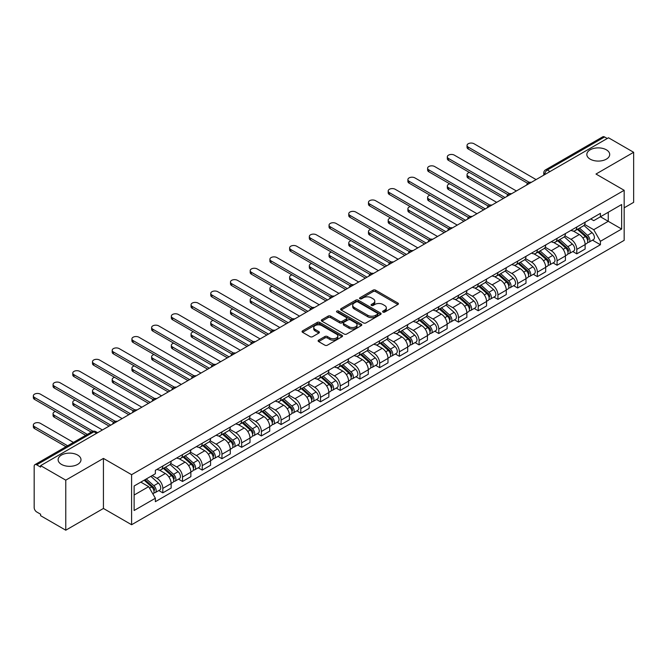 <?xml version="1.0" encoding="UTF-8"?>
<svg xmlns="http://www.w3.org/2000/svg" width="667" height="667" viewBox="0 0 667 667"><rect width="100%" height="100%" fill="white"/><g stroke="black" fill="none" stroke-linecap="round" stroke-linejoin="round"><path stroke-width="1" d="M382.975 312.089A1.226 0.709 0 0 0 384.717 312.089L397.891 304.477A1.751 1.009 0 0 0 398.407 303.76A1.751 1.009 0 0 0 397.891 303.043L375.563 290.153A1.751 1.009 0 0 0 373.086 290.153L359.905 297.765A1.226 0.709 0 0 0 359.546 298.266A1.226 0.709 0 0 0 359.905 298.766A1.226 0.709 0 0 0 361.647 298.766L363.348 297.782A5.611 3.243 0 0 1 371.286 297.782L373.145 298.858A5.611 3.243 0 0 1 374.796 301.15A5.611 3.243 0 0 1 373.145 303.443L371.444 304.427A1.226 0.709 0 0 0 371.085 304.927A1.226 0.709 0 0 0 371.444 305.428A1.226 0.709 0 0 0 373.178 305.428L374.887 304.444A5.611 3.243 0 0 1 382.825 304.444L384.684 305.519A5.611 3.243 0 0 1 386.326 307.812A5.611 3.243 0 0 1 384.684 310.097L382.975 311.089A1.226 0.709 0 0 0 382.616 311.589A1.226 0.709 0 0 0 382.975 312.089L382.975 311.089M77.647 455.061A11.439 6.603 0 0 0 65.183 453.627A11.439 6.603 0 0 0 58.121 459.73A11.439 6.603 0 0 0 61.472 464.399A11.439 6.603 0 0 0 73.937 465.833A11.439 6.603 0 0 0 80.99 459.73A11.439 6.603 0 0 0 77.647 455.061M606.353 149.808A11.439 6.603 0 0 0 593.888 148.382A11.439 6.603 0 0 0 586.827 154.477A11.439 6.603 0 0 0 590.178 159.146A11.439 6.603 0 0 0 602.643 160.58A11.439 6.603 0 0 0 609.705 154.477A11.439 6.603 0 0 0 606.353 149.808M318.634 340.145A1.751 1.009 0 0 0 318.117 340.854A1.751 1.009 0 0 0 318.634 341.571L324.896 345.189A1.751 1.009 0 0 0 327.38 345.189L342.013 336.743A1.751 1.009 0 0 0 342.53 336.026A1.751 1.009 0 0 0 342.013 335.309L319.685 322.419A1.751 1.009 0 0 0 317.209 322.419L302.568 330.865A1.751 1.009 0 0 0 302.059 331.582A1.751 1.009 0 0 0 302.568 332.299L310.138 336.668A1.751 1.009 0 0 0 312.615 336.668L318.884 333.05A1.751 1.009 0 0 0 319.393 332.333A1.751 1.009 0 0 0 318.884 331.616L315.132 329.456A4.694 2.71 0 0 1 313.757 327.539A4.694 2.71 0 0 1 316.65 325.037A4.694 2.71 0 0 1 321.769 325.621L336.468 334.109A4.694 2.71 0 0 1 337.835 336.026A4.694 2.71 0 0 1 334.942 338.528A4.694 2.71 0 0 1 329.832 337.936L327.38 336.527A1.751 1.009 0 0 0 324.896 336.527L318.634 340.145L318.634 341.571M131.599 474.687L103.427 458.412L65.766 480.157L40.62 465.641L608.504 137.777L633.65 152.293L595.99 174.037L624.17 190.303L131.599 474.687L131.599 524.737L624.17 240.353L624.17 190.303M363.473 322.92A1.751 1.009 0 0 0 365.95 322.92L380.59 314.465A1.751 1.009 0 0 0 381.107 313.748A1.751 1.009 0 0 0 380.59 313.04L358.262 300.15A1.751 1.009 0 0 0 355.786 300.15L341.145 308.596A1.751 1.009 0 0 0 340.629 309.313A1.751 1.009 0 0 0 341.145 310.03L363.473 322.92M337.36 312.356A1.226 0.709 0 0 1 338.603 312.523L338.603 311.064L361.306 324.17A1.751 1.009 0 0 1 361.814 324.887A1.751 1.009 0 0 1 361.306 325.604L346.665 334.05A1.751 1.009 0 0 1 344.189 334.05L321.861 321.161L328.122 317.575L328.122 316.116L321.861 319.735A1.751 1.009 0 0 0 321.344 320.452A1.751 1.009 0 0 0 321.861 321.161L321.861 319.735M328.122 317.575A1.751 1.009 0 0 1 330.607 317.575L330.607 316.116A1.751 1.009 0 0 0 328.122 316.116M330.607 316.116L339.661 321.344A1.751 1.009 0 0 0 342.138 321.344L346.298 318.943A1.751 1.009 0 0 0 346.807 318.226A1.751 1.009 0 0 0 346.298 317.509L336.868 312.073A1.226 0.709 0 0 1 336.51 311.564A1.226 0.709 0 0 1 337.269 310.914A1.226 0.709 0 0 1 338.603 311.064M65.766 480.157L65.766 530.207L40.62 515.691L40.62 514.232L36.702 511.964A3.577 2.068 -120 0 1 34.175 507.587L34.175 466.291A3.577 2.068 -120 0 1 34.917 464.657L92.154 431.607A3.577 2.068 60 0 1 93.947 431.791L36.702 464.832A3.577 2.068 -120 0 0 34.917 464.657M624.17 207.812L633.65 202.343L633.65 152.293M65.766 530.207L103.427 508.462L131.599 524.737M40.62 465.641L40.62 467.1L36.702 464.832M550 171.552L547.34 170.018A3.577 2.068 60 0 0 545.556 169.843L602.801 136.793A3.577 2.068 60 0 1 604.585 136.968L547.34 170.018A3.577 2.068 120 0 0 544.814 174.395L544.814 174.546M607.237 138.503L604.585 136.968M576.788 226.997A8.221 4.744 60 0 1 575.079 230.69L583.425 225.871A8.221 4.744 -120 0 0 585.126 222.186M564.949 235.851L570.977 239.328A8.221 4.744 60 0 1 576.788 249.4L585.126 244.581A8.221 4.744 -120 0 0 579.315 234.517L573.345 231.065M585.126 244.581L585.126 249.033L576.788 253.844L572.786 251.542M575.079 230.69A8.221 4.744 60 0 1 571.035 230.315M576.788 249.4L576.788 253.844M557.07 238.377A8.221 4.744 60 0 1 555.369 242.071L563.707 237.252A8.221 4.744 -120 0 0 565.416 233.567M553.076 262.923L557.07 265.233L565.416 260.413L565.416 255.961A8.221 4.744 -120 0 0 559.596 245.898L553.627 242.446M555.369 242.071A8.221 4.744 60 0 1 551.326 241.696M545.239 247.232L551.259 250.709A8.221 4.744 60 0 1 557.07 260.78L557.07 265.233M537.36 249.758A8.221 4.744 60 0 1 535.659 253.452L543.997 248.641A8.221 4.744 -120 0 0 545.698 244.947M533.358 274.304L537.36 276.613L545.698 271.794L545.698 267.342A8.221 4.744 -120 0 0 539.886 257.279L533.917 253.827M535.659 253.452A8.221 4.744 60 0 1 531.607 253.085M525.521 258.613L531.549 262.089A8.221 4.744 60 0 1 537.36 272.161L537.36 276.613M517.65 261.147A8.221 4.744 60 0 1 515.941 264.832L524.287 260.022A8.221 4.744 -120 0 0 525.988 256.328M513.648 285.684L517.65 287.994L525.988 283.175L525.988 278.723A8.221 4.744 -120 0 0 520.177 268.659L514.207 265.208M515.941 264.832A8.221 4.744 60 0 1 511.897 264.465M505.811 269.993L511.831 273.47A8.221 4.744 60 0 1 517.65 283.542L517.65 287.994M497.932 272.528A8.221 4.744 60 0 1 496.231 276.213L504.569 271.402A8.221 4.744 -120 0 0 506.27 267.709M493.939 297.065L497.932 299.375L506.278 294.556L506.278 290.103A8.221 4.744 -120 0 0 500.458 280.04L494.489 276.588M496.231 276.213A8.221 4.744 60 0 1 492.188 275.846M486.101 281.374L492.121 284.851A8.221 4.744 60 0 1 497.932 294.922L497.932 299.375M478.222 283.909A8.221 4.744 60 0 1 476.521 287.594L484.859 282.783A8.221 4.744 -120 0 0 486.56 279.089M474.22 308.446L478.222 310.755L486.56 305.936L486.56 301.484A8.221 4.744 -120 0 0 480.749 291.421L474.779 287.977M476.521 287.594A8.221 4.744 60 0 1 472.469 287.227M466.383 292.755L472.411 296.231A8.221 4.744 60 0 1 478.222 306.303L478.222 310.755M458.504 295.289A8.221 4.744 60 0 1 456.803 298.974L465.149 294.164A8.221 4.744 -120 0 0 466.85 290.47M454.51 319.827L458.504 322.136L466.85 317.317L466.85 312.873A8.221 4.744 -120 0 0 461.039 302.801L455.069 299.358M456.803 298.974A8.221 4.744 60 0 1 452.76 298.608M446.673 304.135L452.693 307.612A8.221 4.744 60 0 1 458.504 317.684L458.504 322.136M438.794 306.67A8.221 4.744 60 0 1 437.093 310.355L445.431 305.544A8.221 4.744 -120 0 0 447.132 301.851M434.801 331.207L438.794 333.517L447.132 328.698L447.132 324.254A8.221 4.744 -120 0 0 441.321 314.182L435.351 310.739M437.093 310.355A8.221 4.744 60 0 1 433.05 309.988M426.955 315.516L432.983 319.001A8.221 4.744 60 0 1 438.794 329.064L438.794 333.517M419.084 318.051A8.221 4.744 60 0 1 417.384 321.736L425.721 316.925A8.221 4.744 -120 0 0 427.422 313.232M415.082 342.588L419.084 344.897L427.422 340.078L427.422 335.634A8.221 4.744 -120 0 0 421.611 325.563L415.641 322.119M417.384 321.736A8.221 4.744 60 0 1 413.332 321.369M407.245 326.897L413.273 330.382A8.221 4.744 60 0 1 419.084 340.445L419.084 344.897M399.366 329.431A8.221 4.744 60 0 1 397.665 333.116L406.003 328.306A8.221 4.744 -120 0 0 407.712 324.612M395.373 353.969L399.366 356.278L407.712 351.459L407.712 347.015A8.221 4.744 -120 0 0 401.901 336.943L395.931 333.5M397.665 333.116A8.221 4.744 60 0 1 393.622 332.75M387.535 338.286L393.555 341.762A8.221 4.744 60 0 1 399.366 351.826L399.366 356.278M379.656 340.812A8.221 4.744 60 0 1 377.956 344.497L386.293 339.686A8.221 4.744 -120 0 0 387.994 335.993M375.654 365.349L379.656 367.659L387.994 362.848L387.994 358.396A8.221 4.744 -120 0 0 382.183 348.324L376.213 344.881M377.956 344.497A8.221 4.744 60 0 1 373.904 344.13M367.817 349.666L373.845 353.143A8.221 4.744 60 0 1 379.656 363.207L379.656 367.659M359.947 352.193A8.221 4.744 60 0 1 358.237 355.886L366.583 351.067A8.221 4.744 -120 0 0 368.284 347.374M355.945 376.73L359.947 379.039L368.284 374.229L368.284 369.776A8.221 4.744 -120 0 0 362.473 359.705L356.503 356.261M358.237 355.886A8.221 4.744 60 0 1 354.194 355.511M348.107 361.047L354.127 364.524A8.221 4.744 60 0 1 359.947 374.587L359.947 379.039M340.228 363.573A8.221 4.744 60 0 1 338.528 367.267L346.865 362.448A8.221 4.744 -120 0 0 348.574 358.754M336.235 388.111L340.228 390.42L348.574 385.609L348.574 381.157A8.221 4.744 -120 0 0 342.755 371.085L336.785 367.642M338.528 367.267A8.221 4.744 60 0 1 334.484 366.892M328.397 372.428L334.417 375.905A8.221 4.744 60 0 1 340.228 385.968L340.228 390.42M320.519 374.954A8.221 4.744 60 0 1 318.818 378.648L327.155 373.828A8.221 4.744 -120 0 0 328.856 370.143M316.517 399.491L320.519 401.801L328.856 396.99L328.856 392.538A8.221 4.744 -120 0 0 323.045 382.466L317.075 379.023M318.818 378.648A8.221 4.744 60 0 1 314.766 378.272M308.679 383.808L314.707 387.285A8.221 4.744 60 0 1 320.519 397.349L320.519 401.801M300.8 386.335A8.221 4.744 60 0 1 299.099 390.028L307.445 385.209A8.221 4.744 -120 0 0 309.146 381.524M296.807 410.872L300.809 413.181L309.146 408.371L309.146 403.919A8.221 4.744 -120 0 0 303.335 393.847L297.365 390.403M299.099 390.028A8.221 4.744 60 0 1 295.056 389.653M288.969 395.189L294.989 398.666A8.221 4.744 60 0 1 300.809 408.738L300.809 413.181M281.09 397.715A8.221 4.744 60 0 1 279.39 401.409L287.727 396.59A8.221 4.744 -120 0 0 289.428 392.905M277.097 422.253L281.09 424.562L289.428 419.751L289.428 415.299A8.221 4.744 -120 0 0 283.617 405.228L277.647 401.784M279.39 401.409A8.221 4.744 60 0 1 275.346 401.034M269.26 406.57L275.279 410.047A8.221 4.744 60 0 1 281.09 420.118L281.09 424.562M261.381 409.096A8.221 4.744 60 0 1 259.68 412.79L268.017 407.971A8.221 4.744 -120 0 0 269.718 404.285M257.379 433.633L261.381 435.943L269.718 431.132L269.718 426.68A8.221 4.744 -120 0 0 263.907 416.617L257.937 413.165M259.68 412.79A8.221 4.744 60 0 1 255.628 412.414M249.541 417.951L255.569 421.427A8.221 4.744 60 0 1 261.381 431.499L261.381 435.943M241.662 420.477A8.221 4.744 60 0 1 239.962 424.17L248.307 419.351A8.221 4.744 -120 0 0 250.008 415.666M237.669 445.022L241.662 447.324L250.008 442.513L250.008 438.061A8.221 4.744 -120 0 0 244.197 427.997L238.227 424.546M239.962 424.17A8.221 4.744 60 0 1 235.918 423.795M229.832 429.331L235.851 432.808A8.221 4.744 60 0 1 241.662 442.88L241.662 447.324M221.953 431.857A8.221 4.744 60 0 1 220.252 435.551L228.589 430.732A8.221 4.744 -120 0 0 230.29 427.047M217.951 456.403L221.953 458.713L230.29 453.893L230.29 449.441A8.221 4.744 -120 0 0 224.479 439.378L218.509 435.926M220.252 435.551A8.221 4.744 60 0 1 216.2 435.176M210.113 440.712L216.141 444.189A8.221 4.744 60 0 1 221.953 454.26L221.953 458.713M202.243 443.238A8.221 4.744 60 0 1 200.534 446.932L208.879 442.113A8.221 4.744 -120 0 0 210.58 438.427M198.241 467.784L202.243 470.093L210.58 465.274L210.58 460.822A8.221 4.744 -120 0 0 204.769 450.759L198.799 447.307M200.534 446.932A8.221 4.744 60 0 1 196.49 446.565M190.403 452.093L196.431 455.569A8.221 4.744 60 0 1 202.243 465.641L202.243 470.093M182.525 454.619A8.221 4.744 60 0 1 180.824 458.312L189.161 453.502A8.221 4.744 -120 0 0 190.87 449.808M178.531 479.164L182.525 481.474L190.87 476.655L190.87 472.203A8.221 4.744 -120 0 0 185.051 462.139L179.081 458.688M180.824 458.312A8.221 4.744 60 0 1 176.78 457.946M170.694 463.473L176.713 466.95A8.221 4.744 60 0 1 182.525 477.022L182.525 481.474M162.815 466.008A8.221 4.744 60 0 1 161.114 469.693L169.451 464.882A8.221 4.744 -120 0 0 171.152 461.189M158.813 490.545L162.815 492.855L171.152 488.036L171.152 483.583A8.221 4.744 -120 0 0 165.341 473.52L159.371 470.068M161.114 469.693A8.221 4.744 60 0 1 157.062 469.326M152.201 475.563L157.003 478.331A8.221 4.744 60 0 1 162.815 488.402L162.815 492.855M590.745 218.934L593.722 220.652L621.644 204.527L608.254 212.264L608.254 221.311L593.722 229.698L584.659 224.471M134.125 495.039L148.658 486.652L155.361 498.249L134.125 510.505L134.125 485.993L155.361 473.737L155.361 470.31L600.417 213.357L600.417 216.783L621.644 229.039L600.417 241.296L593.722 229.698M621.644 204.527L621.644 229.039M155.361 498.249L155.361 501.676L600.417 244.731L600.417 241.296M103.427 458.412L103.427 508.462M148.658 486.652L140.829 482.124M592.496 240.162L600.417 244.731M383.467 312.264L384.684 311.556A5.611 3.243 0 0 0 386.326 309.271L386.326 307.812M374.796 301.15L374.796 302.61A5.611 3.243 0 0 1 373.145 304.902L371.936 305.603M397.865 304.494L375.563 291.612A1.751 1.009 0 0 0 373.086 291.612L360.397 298.941M380.565 314.482L358.262 301.609A1.751 1.009 0 0 0 355.786 301.609L341.171 310.038M377.489 314.257A1.226 0.709 0 0 0 377.847 313.748A1.226 0.709 0 0 0 377.489 313.248L357.887 301.934A1.226 0.709 0 0 0 356.153 301.934L354.36 302.976A5.611 3.243 0 0 0 352.71 305.269A5.611 3.243 0 0 0 354.36 307.554L367.75 315.291A5.611 3.243 0 0 0 375.688 315.291L377.489 314.257L377.489 315.716A1.226 0.709 0 0 0 377.847 315.208L377.847 313.748M352.71 305.269L352.71 306.728A5.611 3.243 0 0 0 354.36 309.021L354.36 307.554M377.489 315.716L375.688 316.75A5.611 3.243 0 0 1 367.75 316.75L354.36 309.021M330.607 317.575L339.661 322.803A1.751 1.009 0 0 0 342.138 322.803L346.298 320.402A1.751 1.009 0 0 0 346.807 319.685L346.807 318.226M338.603 312.523L361.281 325.621M349.058 326.772A4.694 2.71 0 0 0 354.169 327.355A4.694 2.71 0 0 0 357.062 324.854A4.694 2.71 0 0 0 355.686 322.936L350.508 319.943A1.751 1.009 0 0 0 348.032 319.943L343.872 322.344A1.751 1.009 0 0 0 343.363 323.061A1.751 1.009 0 0 0 343.872 323.778L349.058 326.772L349.058 328.231A4.694 2.71 0 0 0 354.169 328.814A4.694 2.71 0 0 0 357.062 326.313L357.062 324.854M343.363 323.061L343.363 324.521A1.751 1.009 0 0 0 343.872 325.238L343.872 323.778M349.058 328.231L343.872 325.238M337.835 336.026L337.835 337.485A4.694 2.71 0 0 1 334.942 339.987A4.694 2.71 0 0 1 329.832 339.395L327.38 337.986A1.751 1.009 0 0 0 324.896 337.986L318.659 341.587M313.757 327.539L313.757 328.998A4.694 2.71 0 0 0 315.132 330.915L315.132 329.456M318.859 333.066L315.132 330.915M342.013 335.309L342.013 336.743L319.685 323.879A1.751 1.009 0 0 0 317.209 323.879L302.593 332.316M577.355 229.381L585.393 236.543A4.469 2.576 60 0 1 586.793 243.455L585.126 244.414M577.572 229.565L581.349 231.749M469.435 172.461A4.11 2.376 -0 0 0 467.033 174.621A4.11 2.376 -0 0 0 468.242 176.296L505.011 197.524M578.164 228.906L587.102 236.885A2.143 1.242 60 0 1 587.777 240.203A2.143 1.242 60 0 1 587.585 240.278M579.506 228.139L587.535 235.309A4.469 2.576 60 0 1 588.936 242.213A4.469 2.576 60 0 1 587.594 242.354M583.984 225.446L592.088 232.675A4.469 2.576 60 0 1 593.488 239.586L588.936 242.213M503.368 198.474L468.242 178.189A4.11 2.376 180 0 1 467.033 176.513L467.033 174.621M527.597 183.283L468.242 149.008A4.11 2.376 180 0 1 467.033 147.332L467.033 145.431A4.11 2.376 -0 0 0 468.242 147.115L529.231 182.324M536.093 179.581L474.054 143.755A4.11 2.376 -0 0 0 469.568 143.238A4.11 2.376 -0 0 0 467.033 145.431M557.645 240.762L565.674 247.924A4.469 2.576 60 0 1 567.075 254.836L565.408 255.794M557.854 240.945L561.639 243.13M449.716 183.842A4.11 2.376 -0 0 0 447.324 186.001A4.11 2.376 -0 0 0 448.524 187.677L485.301 208.904M558.454 240.295L567.392 248.266A2.143 1.242 60 0 1 568.067 251.584A2.143 1.242 60 0 1 567.867 251.659M559.788 239.52L567.825 246.69A4.469 2.576 60 0 1 569.226 253.593A4.469 2.576 60 0 1 567.875 253.735M564.274 236.827L572.369 244.064A4.469 2.576 60 0 1 573.778 250.967L569.226 253.593M483.658 209.855L448.524 189.57A4.11 2.376 180 0 1 447.324 187.894L447.324 186.001M537.927 252.143L545.965 259.305A4.469 2.576 60 0 1 547.365 266.216L545.698 267.175M538.144 252.326L541.921 254.511M430.007 195.223A4.11 2.376 -0 0 0 427.605 197.382A4.11 2.376 -0 0 0 428.814 199.058L465.583 220.285M538.744 251.676L547.682 259.646A2.143 1.242 60 0 1 548.349 262.965A2.143 1.242 60 0 1 548.157 263.04M540.078 250.9L548.107 258.071A4.469 2.576 60 0 1 549.516 264.974A4.469 2.576 60 0 1 548.166 265.116M544.555 248.207L552.66 255.444A4.469 2.576 60 0 1 554.06 262.348L549.516 264.974M463.94 221.236L428.814 200.95A4.11 2.376 180 0 1 427.605 199.275L427.605 197.382M507.887 194.664L448.524 160.388A4.11 2.376 180 0 1 447.324 158.713L447.324 156.812A4.11 2.376 -0 0 0 448.524 158.496L509.521 193.705M516.383 190.962L454.335 155.136A4.11 2.376 -0 0 0 449.858 154.627A4.11 2.376 -0 0 0 447.324 156.812M488.177 206.045L428.814 171.769A4.11 2.376 180 0 1 427.605 170.093L427.605 168.201A4.11 2.376 -0 0 0 428.814 169.877L489.803 205.086M496.673 202.343L434.626 166.517A4.11 2.376 -0 0 0 430.148 166.008A4.11 2.376 -0 0 0 427.605 168.201M518.217 263.523L526.246 270.685A4.469 2.576 60 0 1 527.655 277.597L525.988 278.556M518.426 263.707L522.211 265.891M410.288 206.603A4.11 2.376 -0 0 0 407.896 208.763A4.11 2.376 -0 0 0 409.096 210.439L445.873 231.666M519.026 263.056L527.964 271.027A2.143 1.242 60 0 1 528.639 274.345A2.143 1.242 60 0 1 528.447 274.42M520.368 262.281L528.397 269.451A4.469 2.576 60 0 1 529.798 276.355A4.469 2.576 60 0 1 528.447 276.497M524.846 259.588L532.95 266.825A4.469 2.576 60 0 1 534.35 273.728L529.798 276.355M444.23 232.616L409.096 212.339A4.11 2.376 180 0 1 407.896 210.655L407.896 208.763M498.507 274.904L506.536 282.066A4.469 2.576 60 0 1 507.937 288.978L506.27 289.945M498.716 275.096L502.501 277.272M390.579 217.984A4.11 2.376 -0 0 0 388.186 220.143A4.11 2.376 -0 0 0 389.386 221.819L426.155 243.046M499.316 274.437L508.254 282.408A2.143 1.242 60 0 1 508.929 285.726A2.143 1.242 60 0 1 508.729 285.801M500.65 273.662L508.688 280.832A4.469 2.576 60 0 1 510.088 287.735A4.469 2.576 60 0 1 508.738 287.886M505.127 270.977L513.231 278.206A4.469 2.576 60 0 1 514.641 285.109L510.088 287.735M424.512 243.997L389.386 223.72A4.11 2.376 180 0 1 388.186 222.036L388.186 220.143M478.789 286.285L486.827 293.455A4.469 2.576 60 0 1 488.227 300.358L486.56 301.326M479.006 286.477L482.783 288.653M370.869 229.365A4.11 2.376 -0 0 0 368.467 231.524A4.11 2.376 -0 0 0 369.676 233.2L406.445 254.427M479.598 285.818L488.536 293.788A2.143 1.242 60 0 1 489.211 297.107A2.143 1.242 60 0 1 489.019 297.182M480.94 285.042L488.969 292.213A4.469 2.576 60 0 1 490.378 299.116A4.469 2.576 60 0 1 489.028 299.266M485.418 282.358L493.522 289.586A4.469 2.576 60 0 1 494.922 296.49L490.378 299.116M404.802 255.378L369.676 235.101A4.11 2.376 180 0 1 368.467 233.417L368.467 231.524M468.459 217.425L409.096 183.15A4.11 2.376 180 0 1 407.896 181.474L407.896 179.581A4.11 2.376 -0 0 0 409.096 181.257L470.093 216.467M476.955 213.723L414.916 177.897A4.11 2.376 -0 0 0 410.43 177.389A4.11 2.376 -0 0 0 407.896 179.581M448.749 228.806L389.386 194.531A4.11 2.376 180 0 1 388.186 192.855L388.186 190.962A4.11 2.376 -0 0 0 389.386 192.638L450.383 227.856M457.245 225.104L395.197 189.278A4.11 2.376 -0 0 0 390.72 188.769A4.11 2.376 -0 0 0 388.186 190.962M429.039 240.187L369.676 205.911A4.11 2.376 180 0 1 368.467 204.235L368.467 202.343A4.11 2.376 -0 0 0 369.676 204.019L430.665 239.236M437.535 236.485L375.488 200.659A4.11 2.376 -0 0 0 371.01 200.15A4.11 2.376 -0 0 0 368.467 202.343M459.079 297.665L467.108 304.836A4.469 2.576 60 0 1 468.517 311.739L466.85 312.706M459.288 297.857L463.073 300.033M351.15 240.745A4.11 2.376 -0 0 0 348.758 242.905A4.11 2.376 -0 0 0 349.958 244.581L386.735 265.816M459.888 297.199L468.826 305.169A2.143 1.242 60 0 1 469.501 308.488A2.143 1.242 60 0 1 469.301 308.563M461.231 296.423L469.26 303.593A4.469 2.576 60 0 1 470.66 310.497A4.469 2.576 60 0 1 469.31 310.647M465.708 293.738L473.812 300.967A4.469 2.576 60 0 1 475.212 307.871L470.66 310.497M385.092 266.758L349.958 246.482A4.11 2.376 180 0 1 348.758 244.797L348.758 242.905M409.321 251.567L349.958 217.3A4.11 2.376 180 0 1 348.758 215.616L348.758 213.723A4.11 2.376 -0 0 0 349.958 215.399L410.955 250.617M417.817 247.866L355.769 212.039A4.11 2.376 -0 0 0 351.292 211.531A4.11 2.376 -0 0 0 348.758 213.723M439.361 309.046L447.399 316.216A4.469 2.576 60 0 1 448.799 323.12L447.132 324.087M439.578 309.238L443.363 311.422M331.441 252.126A4.11 2.376 -0 0 0 329.048 254.285A4.11 2.376 -0 0 0 330.248 255.961L367.017 277.197M440.178 308.579L449.116 316.55A2.143 1.242 60 0 1 449.783 319.868A2.143 1.242 60 0 1 449.591 319.943M441.512 307.804L449.55 314.974A4.469 2.576 60 0 1 450.95 321.878A4.469 2.576 60 0 1 449.6 322.028M445.99 305.119L454.094 312.348A4.469 2.576 60 0 1 455.494 319.251L450.95 321.878M365.374 278.139L330.248 257.862A4.11 2.376 180 0 1 329.048 256.186L329.048 254.285M389.611 262.948L330.248 228.681A4.11 2.376 180 0 1 329.048 226.997L329.048 225.104A4.11 2.376 -0 0 0 330.248 226.78L391.246 261.998M398.107 259.246L336.06 223.428A4.11 2.376 -0 0 0 331.582 222.911A4.11 2.376 -0 0 0 329.048 225.104M419.651 320.427L427.689 327.597A4.469 2.576 60 0 1 429.089 334.5L427.422 335.468M419.868 320.619L423.645 322.803M311.731 263.507A4.11 2.376 -0 0 0 309.33 265.666A4.11 2.376 -0 0 0 310.539 267.342L347.307 288.578M420.46 319.96L429.398 327.939A2.143 1.242 60 0 1 430.073 331.249A2.143 1.242 60 0 1 429.882 331.332M421.802 319.185L429.831 326.355A4.469 2.576 60 0 1 431.232 333.267A4.469 2.576 60 0 1 429.89 333.408M426.28 316.5L434.384 323.728A4.469 2.576 60 0 1 435.784 330.64L431.232 333.267M345.664 289.52L310.539 269.243A4.11 2.376 180 0 1 309.33 267.567L309.33 265.666M369.893 274.329L310.539 240.062A4.11 2.376 180 0 1 309.33 238.377L309.33 236.485A4.11 2.376 -0 0 0 310.539 238.161L371.527 273.378M378.389 270.627L316.35 234.809A4.11 2.376 -0 0 0 311.864 234.292A4.11 2.376 -0 0 0 309.33 236.485M399.942 331.807L407.971 338.978A4.469 2.576 60 0 1 409.371 345.881L407.704 346.848M400.15 331.999L403.935 334.184M292.013 274.887A4.11 2.376 -0 0 0 289.62 277.047A4.11 2.376 -0 0 0 290.82 278.723L327.597 299.958M400.75 331.341L409.688 339.32A2.143 1.242 60 0 1 410.363 342.63A2.143 1.242 60 0 1 410.163 342.713M402.084 330.565L410.122 337.735A4.469 2.576 60 0 1 411.522 344.647A4.469 2.576 60 0 1 410.172 344.789M406.57 327.881L414.666 335.109A4.469 2.576 60 0 1 416.075 342.021L411.522 344.647M325.955 300.9L290.82 280.624A4.11 2.376 180 0 1 289.62 278.948L289.62 277.047M350.183 285.709L290.82 251.442A4.11 2.376 180 0 1 289.62 249.758L289.62 247.866A4.11 2.376 -0 0 0 290.82 249.541L351.817 284.759M358.679 282.008L296.632 246.19A4.11 2.376 -0 0 0 292.154 245.673A4.11 2.376 -0 0 0 289.62 247.866M380.223 343.188L388.261 350.358A4.469 2.576 60 0 1 389.661 357.262L387.994 358.229M380.44 343.38L384.217 345.564M272.303 286.268A4.11 2.376 -0 0 0 269.902 288.427A4.11 2.376 -0 0 0 271.11 290.103L307.879 311.339M381.04 342.721L389.978 350.7A2.143 1.242 60 0 1 390.645 354.01A2.143 1.242 60 0 1 390.453 354.094M382.374 341.946L390.403 349.116A4.469 2.576 60 0 1 391.812 356.028A4.469 2.576 60 0 1 390.462 356.17M386.852 339.261L394.956 346.49A4.469 2.576 60 0 1 396.356 353.402L391.812 356.028M306.236 312.289L271.11 292.004A4.11 2.376 180 0 1 269.902 290.328L269.902 288.427M330.473 297.09L271.11 262.823A4.11 2.376 180 0 1 269.902 261.139L269.902 259.246A4.11 2.376 -0 0 0 271.11 260.922L332.099 296.14M338.969 293.388L276.922 257.57A4.11 2.376 -0 0 0 272.444 257.053A4.11 2.376 -0 0 0 269.902 259.246M360.513 354.569L368.543 361.739A4.469 2.576 60 0 1 369.952 368.643L368.284 369.61M360.73 354.761L364.507 356.945M252.593 297.657A4.11 2.376 -0 0 0 250.192 299.808A4.11 2.376 -0 0 0 251.392 301.484L288.169 322.72M361.322 354.102L370.26 362.081A2.143 1.242 60 0 1 370.935 365.391A2.143 1.242 60 0 1 370.744 365.474M362.665 353.327L370.694 360.497A4.469 2.576 60 0 1 372.094 367.409A4.469 2.576 60 0 1 370.744 367.55M367.142 350.642L375.246 357.871A4.469 2.576 60 0 1 376.647 364.782L372.094 367.409M286.527 323.67L251.392 303.385A4.11 2.376 180 0 1 250.192 301.709L250.192 299.808M310.755 308.471L251.392 274.204A4.11 2.376 180 0 1 250.192 272.528L250.192 270.627A4.11 2.376 -0 0 0 251.392 272.303L312.389 307.52M319.251 304.769L257.212 268.951A4.11 2.376 -0 0 0 252.726 268.434A4.11 2.376 -0 0 0 250.192 270.627M340.804 365.95L348.833 373.12A4.469 2.576 60 0 1 350.233 380.032L348.566 380.99M341.012 366.141L344.797 368.326M232.875 309.038A4.11 2.376 -0 0 0 230.482 311.189A4.11 2.376 -0 0 0 231.682 312.873L268.451 334.1M341.612 365.483L350.55 373.462A2.143 1.242 60 0 1 351.226 376.772A2.143 1.242 60 0 1 351.025 376.855M342.946 364.707L350.984 371.878A4.469 2.576 60 0 1 352.384 378.789A4.469 2.576 60 0 1 351.034 378.931M347.432 362.023L355.528 369.251A4.469 2.576 60 0 1 356.937 376.163L352.384 378.789M266.808 335.051L231.682 314.766A4.11 2.376 180 0 1 230.482 313.09L230.482 311.189M291.045 319.852L231.682 285.584A4.11 2.376 180 0 1 230.482 283.909L230.482 282.008A4.11 2.376 -0 0 0 231.682 283.683L292.68 318.901M299.541 316.15L237.494 280.332A4.11 2.376 -0 0 0 233.016 279.815A4.11 2.376 -0 0 0 230.482 282.008M321.085 377.33L329.123 384.5A4.469 2.576 60 0 1 330.524 391.412L328.856 392.371M321.302 377.522L325.079 379.706M213.165 320.418A4.11 2.376 -0 0 0 210.764 322.57A4.11 2.376 -0 0 0 211.973 324.254L248.741 345.481M321.894 376.863L330.84 384.842A2.143 1.242 60 0 1 331.507 388.161A2.143 1.242 60 0 1 331.316 388.236M323.237 376.096L331.266 383.258A4.469 2.576 60 0 1 332.675 390.17A4.469 2.576 60 0 1 331.324 390.312M327.714 373.403L335.818 380.632A4.469 2.576 60 0 1 337.219 387.544L332.675 390.17M247.098 346.431L211.973 326.146A4.11 2.376 180 0 1 210.764 324.47L210.764 322.57M271.336 331.241L211.973 296.965A4.11 2.376 180 0 1 210.764 295.289L210.764 293.388A4.11 2.376 -0 0 0 211.973 295.064L272.961 330.282M279.832 327.53L217.784 291.712A4.11 2.376 -0 0 0 213.307 291.196A4.11 2.376 -0 0 0 210.764 293.388M301.376 388.711L309.405 395.881A4.469 2.576 60 0 1 310.814 402.793L309.146 403.752M301.584 388.903L305.369 391.087M193.447 331.799A4.11 2.376 -0 0 0 191.054 333.95A4.11 2.376 -0 0 0 192.254 335.634L229.031 356.862M302.184 388.244L311.122 396.223A2.143 1.242 60 0 1 311.797 399.541A2.143 1.242 60 0 1 311.597 399.616M303.527 387.477L311.556 394.639A4.469 2.576 60 0 1 312.956 401.551A4.469 2.576 60 0 1 311.606 401.692M308.004 384.784L316.108 392.013A4.469 2.576 60 0 1 317.509 398.924L312.956 401.551M227.389 357.812L192.254 337.527A4.11 2.376 180 0 1 191.054 335.851L191.054 333.95M251.617 342.621L192.254 308.346A4.11 2.376 180 0 1 191.054 306.67L191.054 304.769A4.11 2.376 -0 0 0 192.254 306.445L253.252 341.662M260.113 338.911L198.074 303.093A4.11 2.376 -0 0 0 193.588 302.576A4.11 2.376 -0 0 0 191.054 304.769M281.666 400.092L289.695 407.262A4.469 2.576 60 0 1 291.095 414.174L289.428 415.132M281.874 400.283L285.659 402.468M173.737 343.18A4.11 2.376 -0 0 0 171.344 345.331A4.11 2.376 -0 0 0 172.545 347.015L209.313 368.242M282.475 399.625L291.412 407.604A2.143 1.242 60 0 1 292.088 410.922A2.143 1.242 60 0 1 291.888 410.997M283.808 398.858L291.846 406.02A4.469 2.576 60 0 1 293.247 412.931A4.469 2.576 60 0 1 291.896 413.073M288.286 396.165L296.39 403.393A4.469 2.576 60 0 1 297.79 410.305L293.247 412.931M207.67 369.193L172.545 348.908A4.11 2.376 180 0 1 171.344 347.232L171.344 345.331M231.908 354.002L172.545 319.726A4.11 2.376 180 0 1 171.344 318.051L171.344 316.15A4.11 2.376 -0 0 0 172.545 317.834L233.542 353.043M240.403 350.292L178.356 314.474A4.11 2.376 -0 0 0 173.879 313.957A4.11 2.376 -0 0 0 171.344 316.15M261.948 411.472L269.985 418.643A4.469 2.576 60 0 1 271.386 425.554L269.718 426.513M262.164 411.664L265.941 413.848M154.027 354.561A4.11 2.376 -0 0 0 151.626 356.72A4.11 2.376 -0 0 0 152.835 358.396L189.603 379.623M262.756 411.005L271.694 418.984A2.143 1.242 60 0 1 272.369 422.303A2.143 1.242 60 0 1 272.178 422.378M264.099 410.238L272.128 417.4A4.469 2.576 60 0 1 273.528 424.312A4.469 2.576 60 0 1 272.186 424.454M268.576 407.545L276.68 414.774A4.469 2.576 60 0 1 278.081 421.686L273.528 424.312M187.961 380.574L152.835 360.288A4.11 2.376 180 0 1 151.626 358.613L151.626 356.72M212.189 365.383L152.835 331.107A4.11 2.376 180 0 1 151.626 329.431L151.626 327.53A4.11 2.376 -0 0 0 152.835 329.215L213.824 364.424M220.685 361.672L158.646 325.855A4.11 2.376 -0 0 0 154.169 325.338A4.11 2.376 -0 0 0 151.626 327.53M242.238 422.861L250.267 430.023A4.469 2.576 60 0 1 251.667 436.935L250.008 437.894M242.446 423.045L246.231 425.229M134.309 365.941A4.11 2.376 -0 0 0 131.916 368.101A4.11 2.376 -0 0 0 133.117 369.776L169.893 391.004M243.046 422.386L251.984 430.365A2.143 1.242 60 0 1 252.66 433.683A2.143 1.242 60 0 1 252.46 433.758M244.38 421.619L252.418 428.781A4.469 2.576 60 0 1 253.819 435.693A4.469 2.576 60 0 1 252.468 435.834M248.866 418.926L256.97 426.155A4.469 2.576 60 0 1 258.371 433.066L253.819 435.693M168.251 391.954L133.117 371.669A4.11 2.376 180 0 1 131.916 369.993L131.916 368.101M192.48 376.763L133.117 342.488A4.11 2.376 180 0 1 131.916 340.812L131.916 338.911A4.11 2.376 -0 0 0 133.117 340.595L194.114 375.804M200.975 373.061L138.928 337.235A4.11 2.376 -0 0 0 134.451 336.718A4.11 2.376 -0 0 0 131.916 338.911M222.52 434.242L230.557 441.404A4.469 2.576 60 0 1 231.958 448.316L230.29 449.275M222.736 434.425L226.513 436.61M114.599 377.322A4.11 2.376 -0 0 0 112.198 379.481A4.11 2.376 -0 0 0 113.407 381.157L150.175 402.384M223.337 433.767L232.274 441.746A2.143 1.242 60 0 1 232.941 445.064A2.143 1.242 60 0 1 232.75 445.139M224.671 433L232.708 440.17A4.469 2.576 60 0 1 234.109 447.073A4.469 2.576 60 0 1 232.758 447.215M229.148 430.307L237.252 437.544A4.469 2.576 60 0 1 238.653 444.447L234.109 447.073M148.533 403.335L113.407 383.05A4.11 2.376 180 0 1 112.198 381.374L112.198 379.481M172.77 388.144L113.407 353.869A4.11 2.376 180 0 1 112.198 352.193L112.198 350.292A4.11 2.376 -0 0 0 113.407 351.976L174.395 387.185M181.266 384.442L119.218 348.616A4.11 2.376 -0 0 0 114.741 348.099A4.11 2.376 -0 0 0 112.198 350.292M202.81 445.623L210.847 452.785A4.469 2.576 60 0 1 212.248 459.696L210.58 460.655M203.026 445.806L206.803 447.991M94.889 388.703A4.11 2.376 -0 0 0 92.488 390.862A4.11 2.376 -0 0 0 93.688 392.538L130.465 413.765M203.618 445.156L212.556 453.126A2.143 1.242 60 0 1 213.232 456.445A2.143 1.242 60 0 1 213.04 456.52M204.961 444.38L212.99 451.551A4.469 2.576 60 0 1 214.39 458.454A4.469 2.576 60 0 1 213.048 458.596M209.438 441.687L217.542 448.924A4.469 2.576 60 0 1 218.943 455.828L214.39 458.454M128.823 414.716L93.688 394.43A4.11 2.376 180 0 1 92.488 392.755L92.488 390.862M153.051 399.525L93.688 365.249A4.11 2.376 180 0 1 92.488 363.573L92.488 361.672A4.11 2.376 -0 0 0 93.688 363.357L154.686 398.566M161.547 395.823L99.508 359.997A4.11 2.376 -0 0 0 95.022 359.488A4.11 2.376 -0 0 0 92.488 361.672M183.1 457.003L191.129 464.165A4.469 2.576 60 0 1 192.53 471.077L190.862 472.036M183.308 457.187L187.094 459.371M75.171 400.083A4.11 2.376 -0 0 0 72.778 402.243A4.11 2.376 -0 0 0 73.979 403.919L110.755 425.146M183.909 456.536L192.846 464.507A2.143 1.242 60 0 1 193.522 467.825A2.143 1.242 60 0 1 193.322 467.901M185.243 455.761L193.28 462.931A4.469 2.576 60 0 1 194.681 469.835A4.469 2.576 60 0 1 193.33 469.977M189.728 453.068L197.824 460.305A4.469 2.576 60 0 1 199.233 467.208L194.681 469.835M109.105 426.096L73.979 405.811A4.11 2.376 180 0 1 72.778 404.135L72.778 402.243M133.342 410.905L73.979 376.63A4.11 2.376 180 0 1 72.778 374.954L72.778 373.061A4.11 2.376 -0 0 0 73.979 374.737L134.976 409.947M141.838 407.203L79.79 371.377A4.11 2.376 -0 0 0 75.313 370.869A4.11 2.376 -0 0 0 72.778 373.061M163.382 468.384L171.419 475.546A4.469 2.576 60 0 1 172.82 482.458L171.152 483.417M163.598 468.576L167.375 470.752M55.461 411.464A4.11 2.376 -0 0 0 53.06 413.623A4.11 2.376 -0 0 0 54.269 415.299L87.335 434.392M164.199 467.917L173.137 475.888A2.143 1.242 60 0 1 173.804 479.206A2.143 1.242 60 0 1 173.612 479.281M165.533 467.142L173.562 474.312A4.469 2.576 60 0 1 174.971 481.215A4.469 2.576 60 0 1 173.62 481.357M170.01 464.449L178.114 471.686A4.469 2.576 60 0 1 179.515 478.589L174.971 481.215M85.693 435.343L54.269 417.2A4.11 2.376 180 0 1 53.06 415.516L53.06 413.623M113.632 422.286L54.269 388.011A4.11 2.376 180 0 1 53.06 386.335L53.06 384.442A4.11 2.376 -0 0 0 54.269 386.118L115.258 421.327M122.128 418.584L60.08 382.758A4.11 2.376 -0 0 0 55.603 382.249A4.11 2.376 -0 0 0 53.06 384.442M144.164 480.198L151.701 486.927A4.469 2.576 60 0 1 153.11 493.838L152.885 493.964M144.239 480.157L147.665 482.133M73.437 442.421L40.37 423.328A4.11 2.376 -0 0 0 35.885 422.811A4.11 2.376 -0 0 0 33.35 425.004A4.11 2.376 -0 0 0 34.551 426.68L67.625 445.773M144.972 479.731L153.418 487.269A2.143 1.242 60 0 1 154.094 490.587A2.143 1.242 60 0 1 153.894 490.662M146.306 478.964L153.852 485.693A4.469 2.576 60 0 1 155.253 492.596A4.469 2.576 60 0 1 153.902 492.746M150.859 476.338L158.404 483.066A4.469 2.576 60 0 1 159.805 489.97L155.253 492.596M65.983 446.723L34.551 428.581A4.11 2.376 180 0 1 33.35 426.897L33.35 425.004M91.254 432.133L34.551 399.391A4.11 2.376 180 0 1 33.35 397.715L33.35 395.823A4.11 2.376 -0 0 0 34.551 397.499L93.021 431.257M102.41 429.965L40.37 394.139A4.11 2.376 -0 0 0 35.885 393.63A4.11 2.376 -0 0 0 33.35 395.823M544.939 174.471L544.814 174.395A3.577 2.059 0 0 1 543.772 172.936L543.772 175.146M182.525 477.022L190.87 472.203M202.243 465.641L210.58 460.822M221.953 454.26L230.29 449.441M241.662 442.88L250.008 438.061M261.381 431.499L269.718 426.68M281.09 420.118L289.428 415.299M300.809 408.738L309.146 403.919M320.519 397.349L328.856 392.538M340.228 385.968L348.574 381.157M359.947 374.587L368.284 369.776M379.656 363.207L387.994 358.396M399.366 351.826L407.712 347.015M419.084 340.445L427.422 335.634M438.794 329.064L447.132 324.254M458.504 317.684L466.85 312.873M478.222 306.303L486.56 301.484M497.932 294.922L506.278 290.103M517.65 283.542L525.988 278.723M537.36 272.161L545.698 267.342M557.07 260.78L565.416 255.961M162.815 488.402L171.152 483.583M157.003 478.331L165.341 473.52M176.713 466.95L185.051 462.139M196.431 455.569L204.769 450.759M216.141 444.189L224.479 439.378M235.851 432.808L244.197 427.997M255.569 421.427L263.907 416.617M275.279 410.047L283.617 405.228M294.989 398.666L303.335 393.847M314.707 387.285L323.045 382.466M334.417 375.905L342.755 371.085M354.127 364.524L362.473 359.705M373.845 353.143L382.183 348.324M393.555 341.762L401.901 336.943M413.273 330.382L421.611 325.563M432.983 319.001L441.321 314.182M452.693 307.612L461.039 302.801M472.411 296.231L480.749 291.421M492.121 284.851L500.458 280.04M511.831 273.47L520.177 268.659M531.549 262.089L539.886 257.279M551.259 250.709L559.596 245.898M570.977 239.328L579.315 234.517M530.949 182.55A3.577 2.068 120 0 0 529.365 183.458M511.23 193.93A3.577 2.068 120 0 0 509.655 194.847M491.521 205.311A3.577 2.068 120 0 0 489.945 206.228M471.811 216.692A3.577 2.068 120 0 0 470.227 217.609M452.093 228.072A3.577 2.068 120 0 0 450.517 228.989M432.383 239.453A3.577 2.068 120 0 0 430.807 240.37M412.665 250.842A3.577 2.068 120 0 0 411.089 251.751M392.955 262.223A3.577 2.068 120 0 0 391.379 263.132M373.245 273.603A3.577 2.068 120 0 0 371.661 274.512M353.527 284.984A3.577 2.068 120 0 0 351.951 285.893M333.817 296.365A3.577 2.068 120 0 0 332.241 297.274M314.107 307.745A3.577 2.068 120 0 0 312.523 308.654M294.389 319.126A3.577 2.068 120 0 0 292.813 320.035M274.679 330.507A3.577 2.068 120 0 0 273.103 331.416M254.969 341.888A3.577 2.068 120 0 0 253.385 342.796M235.251 353.268A3.577 2.068 120 0 0 233.675 354.177M215.541 364.649A3.577 2.068 120 0 0 213.965 365.558M195.823 376.03A3.577 2.068 120 0 0 194.247 376.938M176.113 387.41A3.577 2.068 120 0 0 174.537 388.319M156.403 398.791A3.577 2.068 120 0 0 154.819 399.708M136.685 410.172A3.577 2.068 120 0 0 135.109 411.089M116.975 421.552A3.577 2.068 120 0 0 115.399 422.469M96.598 433.317L93.947 431.791A3.577 2.068 120 0 1 95.731 431.607A3.577 3.577 0 0 0 92.154 431.607M384.684 311.556L384.684 310.097M371.444 305.428L371.444 304.427M373.145 304.902L373.145 303.443M359.905 298.766L359.905 297.765M373.086 291.612L373.086 290.153M375.563 291.612L375.563 290.153M397.891 304.477L397.891 303.043M341.145 310.03L341.145 308.596M355.786 301.609L355.786 300.15M358.262 301.609L358.262 300.15M380.59 314.465L380.59 313.04M367.75 316.75L367.75 315.291M375.688 316.75L375.688 315.291M339.661 322.803L339.661 321.344M342.138 322.803L342.138 321.344M346.298 320.402L346.298 318.943M361.306 325.604L361.306 324.17M324.896 337.986L324.896 336.527M327.38 337.986L327.38 336.527M329.832 339.395L329.832 337.936M318.884 333.05L318.884 331.616M302.568 332.299L302.568 330.865M317.209 323.879L317.209 322.419M319.685 323.879L319.685 322.419M585.393 236.543L582.883 237.994M588.219 239.22L587.419 239.686M592.088 232.675L587.535 235.309M468.242 178.189L468.242 176.296M468.242 147.115L468.242 149.008M565.674 247.924L563.173 249.375M568.509 250.6L567.7 251.067M572.369 244.064L567.825 246.69M448.524 189.57L448.524 187.677M545.965 259.305L543.455 260.755M548.799 261.981L547.991 262.448M552.66 255.444L548.107 258.071M428.814 200.95L428.814 199.058M448.524 158.496L448.524 160.388M428.814 169.877L428.814 171.769M526.246 270.685L523.745 272.136M529.081 273.362L528.281 273.829M532.95 266.825L528.397 269.451M409.096 212.339L409.096 210.439M506.536 282.066L504.035 283.517M509.371 284.742L508.562 285.209M513.231 278.206L508.688 280.832M389.386 223.72L389.386 221.819M486.827 293.455L484.317 294.897M489.653 296.123L488.853 296.59M493.522 289.586L488.969 292.213M369.676 235.101L369.676 233.2M409.096 181.257L409.096 183.15M389.386 192.638L389.386 194.531M369.676 204.019L369.676 205.911M467.108 304.836L464.607 306.278M469.943 307.504L469.143 307.971M473.812 300.967L469.26 303.593M349.958 246.482L349.958 244.581M349.958 215.399L349.958 217.3M447.399 316.216L444.897 317.659M450.233 318.884L449.425 319.351M454.094 312.348L449.55 314.974M330.248 257.862L330.248 255.961M330.248 226.78L330.248 228.681M427.689 327.597L425.179 329.039M430.515 330.265L429.715 330.732M434.384 323.728L429.831 326.355M310.539 269.243L310.539 267.342M310.539 238.161L310.539 240.062M407.971 338.978L405.469 340.42M410.805 341.654L409.997 342.113M414.666 335.109L410.122 337.735M290.82 280.624L290.82 278.723M290.82 249.541L290.82 251.442M388.261 350.358L385.751 351.801M391.095 353.035L390.287 353.493M394.956 346.49L390.403 349.116M271.11 292.004L271.11 290.103M271.11 260.922L271.11 262.823M368.543 361.739L366.041 363.182M371.377 364.415L370.577 364.874M375.246 357.871L370.694 360.497M251.392 303.385L251.392 301.484M251.392 272.303L251.392 274.204M348.833 373.12L346.331 374.562M351.667 375.796L350.859 376.255M355.528 369.251L350.984 371.878M231.682 314.766L231.682 312.873M231.682 283.683L231.682 285.584M329.123 384.5L326.613 385.943M331.958 387.177L331.149 387.644M335.818 380.632L331.266 383.258M211.973 326.146L211.973 324.254M211.973 295.064L211.973 296.965M309.405 395.881L306.903 397.324M312.239 398.558L311.439 399.024M316.108 392.013L311.556 394.639M192.254 337.527L192.254 335.634M192.254 306.445L192.254 308.346M289.695 407.262L287.194 408.713M292.53 409.938L291.721 410.405M296.39 403.393L291.846 406.02M172.545 348.908L172.545 347.015M172.545 317.834L172.545 319.726M269.985 418.643L267.475 420.093M272.811 421.319L272.011 421.786M276.68 414.774L272.128 417.4M152.835 360.288L152.835 358.396M152.835 329.215L152.835 331.107M250.267 430.023L247.765 431.474M253.101 432.7L252.293 433.166M256.97 426.155L252.418 428.781M133.117 371.669L133.117 369.776M133.117 340.595L133.117 342.488M230.557 441.404L228.047 442.855M233.392 444.08L232.583 444.547M237.252 437.544L232.708 440.17M113.407 383.05L113.407 381.157M113.407 351.976L113.407 353.869M210.847 452.785L208.337 454.235M213.673 455.461L212.873 455.928M217.542 448.924L212.99 451.551M93.688 394.43L93.688 392.538M93.688 363.357L93.688 365.249M191.129 464.165L188.628 465.616M193.964 466.842L193.155 467.309M197.824 460.305L193.28 462.931M73.979 405.811L73.979 403.919M73.979 374.737L73.979 376.63M171.419 475.546L168.909 476.997M174.254 478.222L173.445 478.689M178.114 471.686L173.562 474.312M54.269 417.2L54.269 415.299M54.269 386.118L54.269 388.011M151.701 486.927L149.541 488.177M154.536 489.603L153.735 490.07M158.404 483.066L153.852 485.693M34.551 428.581L34.551 426.68M34.551 397.499L34.551 399.391M531.249 182.374A3.577 3.577 0 0 0 526.663 185.026M511.539 193.755A3.577 3.577 0 0 0 506.953 196.406M491.821 205.136A3.577 3.577 0 0 0 487.235 207.787M472.111 216.517A3.577 3.577 0 0 0 467.525 219.168M452.401 227.897A3.577 3.577 0 0 0 447.815 230.549M432.683 239.278A3.577 3.577 0 0 0 428.097 241.929M412.973 250.667A3.577 3.577 0 0 0 408.387 253.31M393.263 262.048A3.577 3.577 0 0 0 388.669 264.691M373.545 273.428A3.577 3.577 0 0 0 368.959 276.071M353.835 284.809A3.577 3.577 0 0 0 349.25 287.452M334.117 296.19A3.577 3.577 0 0 0 329.531 298.833M314.407 307.57A3.577 3.577 0 0 0 309.822 310.213M294.697 318.951A3.577 3.577 0 0 0 290.112 321.594M274.979 330.332A3.577 3.577 0 0 0 270.393 332.975M255.269 341.712A3.577 3.577 0 0 0 250.684 344.364M235.559 353.093A3.577 3.577 0 0 0 230.974 355.744M215.841 364.474A3.577 3.577 0 0 0 211.256 367.125M196.131 375.855A3.577 3.577 0 0 0 191.546 378.506M176.413 387.235A3.577 3.577 0 0 0 171.828 389.887M156.703 398.616A3.577 3.577 0 0 0 152.118 401.267M136.993 409.997A3.577 3.577 0 0 0 132.408 412.648M117.275 421.377A3.577 3.577 0 0 0 112.69 424.029M97.649 432.716L95.731 431.607M545.556 169.843A3.577 3.577 0 0 0 543.772 172.936"/></g></svg>

